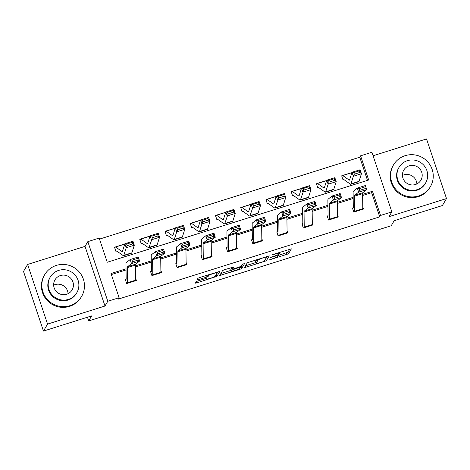 <?xml version="1.0" encoding="UTF-8"?>
<svg xmlns="http://www.w3.org/2000/svg" width="470" height="470" viewBox="0 0 470 470"><rect width="100%" height="100%" fill="white"/><g stroke="black" fill="none" stroke-linecap="round" stroke-linejoin="round"><path stroke-width="0.7" d="M268.869 260.063L288.486 253.818L291.4 248.853L273.094 254.423L271.866 254.987L275.05 254.117A5.381 0.676 161.5 0 1 279.638 253.289A5.381 0.676 161.5 0 1 279.615 253.4L279.374 253.806A5.381 0.676 161.5 0 1 273.775 256.285L270.368 257.513L273.552 256.667A5.381 0.676 161.5 0 1 278.134 255.839A5.381 0.676 161.5 0 1 278.117 255.944L277.876 256.356A5.381 0.676 161.5 0 1 272.277 258.829L268.869 260.063M197.6 281.066L195.855 281.841L195.038 283.222L196.466 282.999L216.952 276.331L219.86 271.36L199.691 277.517L197.941 278.293L196.948 279.997L206.4 277.212L208.151 276.442L208.639 275.614A4.5 0.564 161.5 0 1 213.016 273.64A4.5 0.564 161.5 0 1 217.152 272.847A4.5 0.564 161.5 0 1 217.134 272.941L215.225 276.184A4.5 0.564 161.5 0 1 210.848 278.158A4.5 0.564 161.5 0 1 206.712 278.951A4.5 0.564 161.5 0 1 206.73 278.857L207.053 278.281L205.619 278.54L197.6 281.066M380.536 215.46L379.719 216.852L118.287 299.108L119.11 297.716L107.783 301.276L87.831 241.639L99.152 238.073L107.242 262.254L368.674 179.998L360.584 155.823L371.905 152.257L391.863 211.894L380.536 215.46L372.452 191.284L362.623 194.374M391.863 211.894L389.072 216.641L446.5 198.569L442.393 205.549L394.183 220.718L391.228 225.741L88.707 320.922L91.662 315.899L43.457 331.068L47.564 324.089L104.992 306.023L107.783 301.276M244.424 267.683L266.337 260.791L269.245 255.827L247.326 262.754L244.424 267.683M239.894 269.334L219.725 275.485L222.633 270.52L224.384 269.751L233.837 266.966L232.644 269.034L234.078 268.775L241.145 266.326L242.373 264.246L244.6 263.523L241.645 268.558L239.894 269.334L239.665 268.64M43.457 331.068L23.5 271.431L27.607 264.451L47.564 324.089M446.5 198.569L426.543 138.932L373.08 155.758M87.467 317.221L88.707 320.922M379.719 216.852L371.629 192.677L362.634 195.508M353.181 198.481L337.395 203.445M327.948 206.418L312.162 211.388M302.709 214.361L286.923 219.326M277.47 222.298L261.684 227.268M252.237 230.241L236.451 235.212M226.998 238.184L211.212 243.149M201.759 246.121L185.973 251.092M176.526 254.064L160.74 259.029M151.287 262.002L135.501 266.972M126.054 269.945L111.367 274.562M354.703 211.259L362.793 208.715A5.998 0.846 -107.5 0 1 362.705 209.285L354.615 211.829A5.998 0.846 -107.5 0 0 354.703 211.259L354.521 196.172A8.566 1.21 72.5 0 1 354.709 195.273L358.628 192.142L357.312 188.076L353.393 191.208A12.849 1.815 -107.5 0 0 353.111 192.547L353.293 207.64L352.459 208.063L353.804 212.093L363.51 209.038L362.77 206.818M328.031 215.748L327.22 216L328.571 220.03L338.277 216.976L337.531 214.755M304.231 227.139L312.315 224.595A5.998 0.846 -107.5 0 1 312.233 225.165L304.143 227.709A5.998 0.846 -107.5 0 0 304.231 227.139L304.049 212.052A8.566 1.21 72.5 0 1 304.237 211.153L308.15 208.028L306.839 203.957L302.921 207.088A12.849 1.815 -107.5 0 0 302.639 208.433L302.821 223.52L301.981 223.943L303.332 227.974L313.038 224.918L312.297 222.698M278.992 235.082L287.082 232.533A5.998 0.846 -107.5 0 1 286.994 233.108L278.904 235.652A5.998 0.846 -107.5 0 0 278.992 235.082L278.81 219.989A8.566 1.21 72.5 0 1 278.998 219.096L282.916 215.965L281.601 211.894L277.682 215.025A12.849 1.815 -107.5 0 0 277.4 216.37L277.582 231.457L276.748 231.88L278.093 235.911L287.799 232.856L287.058 230.641M252.32 239.571L251.509 239.823L252.86 243.854L262.566 240.799L261.819 238.578M227.081 247.508L226.27 247.766L227.621 251.791L237.327 248.742L236.586 246.521M211.283 256.931L203.199 259.475A5.998 0.846 -107.5 0 0 203.281 258.899L203.099 243.812A8.566 1.21 72.5 0 1 203.287 242.92L207.205 239.788L205.889 235.717L201.971 238.848A12.849 1.815 -107.5 0 0 201.689 240.194L201.871 255.28L201.037 255.704L202.382 259.734L212.088 256.679L211.347 254.458M177.954 267.418L177.96 267.412A5.998 0.846 -107.5 0 0 178.042 266.843L177.866 251.756A8.566 1.21 72.5 0 1 178.054 250.857L181.966 247.725L180.65 243.66L176.738 246.785A12.849 1.815 -107.5 0 0 176.456 248.131L176.638 263.224L175.798 263.647L177.149 267.677L186.854 264.622L186.108 262.401M152.809 274.78L160.899 272.236A5.998 0.846 -107.5 0 1 160.811 272.812L152.721 275.355A5.998 0.846 -107.5 0 0 152.809 274.78L152.627 259.693A8.566 1.21 72.5 0 1 152.815 258.8L156.733 255.668L155.417 251.597L151.499 254.728A12.849 1.815 -107.5 0 0 151.217 256.074L151.399 271.161L150.559 271.584L151.91 275.614L161.615 272.559L160.875 270.338M135.571 280.755L127.488 283.293A5.998 0.846 -107.5 0 0 127.57 282.723L127.388 267.636A8.566 1.21 72.5 0 1 127.576 266.737L131.494 263.605L130.178 259.54L126.266 262.671A12.849 1.815 -107.5 0 0 125.978 264.011L126.16 279.104L125.326 279.527L126.671 283.557L136.376 280.502L135.636 278.281M367.511 180.368L359.762 157.215L99.499 239.107M351.613 173.477L351.378 172.772L350.785 172.96M341.907 176.538L342.483 175.563L341.672 175.827L343.018 179.857L343.905 179.587L350.297 184.128A12.849 1.815 72.5 0 0 350.679 184.24A12.849 1.815 72.5 0 0 350.949 183.888L353.358 176.268L351.989 172.296L360.073 169.752L361.448 173.724L359.039 181.344A12.849 1.815 72.5 0 1 358.769 181.696L350.679 184.24M326.374 181.414L326.139 180.709L325.546 180.897M316.674 184.481L317.244 183.506L316.433 183.764L317.785 187.794L318.66 187.518L325.058 192.071A12.849 1.815 72.5 0 0 325.446 192.177A12.849 1.815 72.5 0 0 325.71 191.831L328.125 184.211L326.75 180.239L334.84 177.695L336.214 181.661L333.8 189.287A12.849 1.815 72.5 0 1 333.53 189.633L325.446 192.177M301.141 189.357L300.906 188.652L300.307 188.84M291.435 192.418L292.011 191.443L291.194 191.707L292.546 195.737L293.356 195.479M275.902 197.3L275.667 196.589L275.073 196.777M266.766 199.392L265.961 199.644L267.307 203.675L268.182 203.398M250.663 205.237L250.428 204.532L249.834 204.72M240.963 208.298L241.533 207.329L240.722 207.587L242.074 211.618L242.943 211.336M225.43 213.18L225.195 212.475L224.595 212.657M215.724 216.241L216.3 215.266L215.483 215.524L216.834 219.555L217.645 219.302M200.191 221.117L199.956 220.412L199.362 220.6M190.485 224.178L191.061 223.209L190.25 223.467L191.596 227.498L192.488 227.227L198.875 231.775A12.849 1.815 72.5 0 0 199.257 231.88A12.849 1.815 72.5 0 0 199.527 231.534L201.941 223.908L200.567 219.942L208.651 217.399L210.025 221.364L207.617 228.984A12.849 1.815 72.5 0 1 207.346 229.337L199.257 231.88M174.958 229.06L174.717 228.355L174.123 228.543M165.252 232.121L165.822 231.146L165.011 231.41L166.362 235.435L167.238 235.159L173.636 239.712A12.849 1.815 72.5 0 0 174.023 239.823A12.849 1.815 72.5 0 0 174.288 239.471L176.702 231.851L175.328 227.88L183.417 225.336L184.792 229.307L182.378 236.927A12.849 1.815 72.5 0 1 182.113 237.28L174.023 239.823M149.719 236.998L149.483 236.292L148.884 236.481M140.013 240.064L140.589 239.089L139.778 239.347L141.123 243.378L141.934 243.125M124.48 244.941L124.245 244.236L123.651 244.424M115.35 247.032L114.539 247.291L115.884 251.321L116.76 251.039L123.163 255.592A12.849 1.815 72.5 0 0 123.545 255.704A12.849 1.815 72.5 0 0 123.816 255.351L126.23 247.731L124.856 243.76L132.94 241.216L134.314 245.187L131.906 252.807A12.849 1.815 72.5 0 1 131.635 253.16L123.545 255.704M104.992 306.023L85.035 246.38L27.607 264.451M85.035 246.38L87.831 241.639M359.762 157.215L360.584 155.823M126.036 268.811L111.02 273.534L119.11 297.716M353.17 197.347L337.384 202.312M327.931 205.29L312.145 210.255M302.698 213.227L286.912 218.197M277.459 221.17L261.673 226.135M252.22 229.107L236.434 234.078M226.987 237.05L211.2 242.015M201.748 244.988L185.961 249.958M176.514 252.93L160.722 257.895M151.275 260.868L135.489 265.838M371.629 192.677L372.452 191.284M351.378 172.772L351.125 173.195M326.139 180.709L325.892 181.138M300.906 188.652L300.653 189.075M275.667 196.589L275.414 197.018M250.428 204.532L250.181 204.955M225.195 212.475L224.942 212.898M199.956 220.412L199.703 220.841M174.717 228.355L174.47 228.778M149.483 236.292L149.231 236.721M124.245 244.236L123.992 244.659M278.04 255.551L287.946 252.208L289.726 249.188M265.291 259.481L267.571 256.162M245.546 265.773L255.915 262.507M263.065 261.731L264.293 261.191L266.843 256.837L263.535 257.742A5.381 0.676 161.5 0 0 257.942 260.216L256.197 263.176A5.381 0.676 161.5 0 0 256.174 263.282A5.381 0.676 161.5 0 0 260.762 262.454L263.065 261.731M256.174 263.282L255.639 261.673A5.381 0.676 161.5 0 1 255.657 261.567L256.855 259.534M231.123 270.309L220.859 273.54M242.855 263.976L241.104 266.948L241.645 268.558M231.428 271.072A4.5 0.564 161.5 0 0 231.41 271.166A4.5 0.564 161.5 0 0 235.552 270.373A4.5 0.564 161.5 0 0 239.923 268.399L240.605 267.224L239.171 267.483L232.104 269.933L231.428 271.072L230.888 269.463A4.5 0.564 161.5 0 0 230.87 269.557L231.41 271.166M232.274 267.924L231.563 268.317L232.104 269.933M230.888 269.463L231.563 268.317M240.599 267.254L241.104 266.948M198.922 277.788L206.63 275.332M215.906 275.021L218.192 271.695M342.483 175.563A5.998 0.846 72.5 0 1 342.571 175.486L350.661 172.942A5.998 0.846 72.5 0 1 350.837 172.989L351.595 173.53M342.571 175.486A5.998 0.846 72.5 0 1 342.753 175.539L349.139 180.081A8.566 1.21 -107.5 0 0 349.392 180.151A8.566 1.21 -107.5 0 0 349.574 179.922L351.989 172.296L353.775 172.596L354.321 174.182L359.985 172.402L359.438 170.816L353.775 172.596M359.985 172.402L361.448 173.724L353.358 176.268L354.321 174.182M359.438 170.816L360.073 169.752M353.27 207.799L352.694 208.774M359.18 188.705L357.312 188.076L365.402 185.533L366.718 189.598L358.628 192.142L359.709 190.332L365.372 188.552L364.843 186.919L359.18 188.705L359.709 190.332M362.793 208.715L362.611 193.628A8.566 1.21 72.5 0 1 362.799 192.729L366.718 189.598L365.372 188.552M365.402 185.533L364.843 186.919M402.438 175.451A9.935 9.758 -149.5 0 1 416.861 183.94M418.682 195.955A21.414 21.027 30.5 0 0 430.397 186.666A21.414 21.027 30.5 0 0 428.458 162.714A21.414 21.027 30.5 0 0 405.199 155.658A21.414 21.027 30.5 0 0 393.484 164.941A21.414 21.027 30.5 0 0 395.423 188.899A21.414 21.027 30.5 0 0 418.682 195.955M393.484 164.941L393.073 165.64A21.414 21.027 30.5 0 0 395.012 189.592A21.414 21.027 30.5 0 0 418.271 196.648A21.414 21.027 30.5 0 0 429.985 187.366L430.397 186.666M425.603 182.983L425.227 183.629A15.416 15.14 -149.5 0 1 400.046 185.233A15.416 15.14 -149.5 0 1 398.654 167.984L399.03 167.338A15.416 15.14 30.5 0 0 417.172 189.668A15.416 15.14 30.5 0 0 424.21 165.734A15.416 15.14 30.5 0 0 399.03 167.338M409.188 165.816A9.935 9.758 30.5 0 0 404.652 181.238A9.935 9.758 30.5 0 0 420.879 180.204A9.935 9.758 30.5 0 0 409.188 165.816M53.651 285.19A9.935 9.758 -149.5 0 1 68.074 293.68M69.895 305.694A21.414 21.027 30.5 0 0 81.61 296.406A21.414 21.027 30.5 0 0 79.671 272.453A21.414 21.027 30.5 0 0 56.412 265.397A21.414 21.027 30.5 0 0 44.697 274.68A21.414 21.027 30.5 0 0 46.636 298.638A21.414 21.027 30.5 0 0 69.895 305.694M44.697 274.68L44.286 275.379A21.414 21.027 30.5 0 0 46.225 299.337A21.414 21.027 30.5 0 0 69.484 306.393A21.414 21.027 30.5 0 0 81.198 297.105L81.61 296.406M76.816 292.722L76.44 293.368A15.416 15.14 -149.5 0 1 51.259 294.972A15.416 15.14 -149.5 0 1 49.867 277.723L50.243 277.083A15.416 15.14 30.5 0 0 68.385 299.408A15.416 15.14 30.5 0 0 75.423 275.479A15.416 15.14 30.5 0 0 50.243 277.083M60.401 275.555A9.935 9.758 30.5 0 0 55.865 290.977A9.935 9.758 30.5 0 0 72.092 289.943A9.935 9.758 30.5 0 0 60.401 275.555M317.244 183.506A5.998 0.846 72.5 0 1 317.332 183.429L325.422 180.88A5.998 0.846 72.5 0 1 325.604 180.932L326.356 181.473M317.332 183.429A5.998 0.846 72.5 0 1 317.514 183.476L323.901 188.024A8.566 1.21 -107.5 0 0 324.159 188.094A8.566 1.21 -107.5 0 0 324.335 187.859L326.75 180.239L328.536 180.533L329.088 182.125L334.752 180.339L334.199 178.753L328.536 180.533M334.752 180.339L336.214 181.661L328.125 184.211L329.088 182.125M334.199 178.753L334.84 177.695M292.011 191.443A5.998 0.846 72.5 0 1 292.099 191.366L300.183 188.822A5.998 0.846 72.5 0 1 300.365 188.875L301.123 189.41M309.513 188.282L308.96 186.696L303.303 188.476L303.849 190.062L309.513 188.282L310.976 189.604L302.886 192.148L301.511 188.182L309.601 185.632L310.976 189.604L308.561 197.224A12.849 1.815 72.5 0 1 308.296 197.576L300.207 200.12A12.849 1.815 72.5 0 1 299.825 200.008L293.356 195.473M303.849 190.062L300.471 199.768A12.849 1.815 72.5 0 1 300.207 200.12M292.099 191.366A5.998 0.846 72.5 0 1 292.275 191.419L298.667 195.961A8.566 1.21 -107.5 0 0 298.92 196.037A8.566 1.21 -107.5 0 0 299.096 195.802L301.511 188.182L303.303 188.476M308.96 186.696L309.601 185.632M329.464 219.202L337.554 216.652A5.998 0.846 -107.5 0 1 337.472 217.228L329.382 219.772A5.998 0.846 -107.5 0 0 329.464 219.202L329.288 204.109A8.566 1.21 72.5 0 1 329.476 203.216L333.389 200.085L332.073 196.013L328.16 199.145A12.849 1.815 -107.5 0 0 327.878 200.49L328.054 215.577L327.461 216.717M333.947 196.642L332.073 196.013L340.163 193.47L341.478 197.541L333.389 200.085L334.47 198.27L340.133 196.489L339.61 194.862L333.947 196.642L334.47 198.27M337.554 216.652L337.372 201.565A8.566 1.21 72.5 0 1 337.56 200.672L341.478 197.541L340.133 196.489M340.163 193.47L339.61 194.862M302.798 223.685L302.222 224.654M308.708 204.585L306.839 203.957L314.923 201.413L316.24 205.478L308.15 208.028L309.237 206.213L314.894 204.432L314.371 202.805L308.708 204.585L309.237 206.213M312.315 224.595L312.139 209.508A8.566 1.21 72.5 0 1 312.327 208.609L316.24 205.478L314.894 204.432M314.923 201.413L314.371 202.805M266.196 200.361L266.772 199.386A5.998 0.846 72.5 0 1 266.86 199.309L274.95 196.766A5.998 0.846 72.5 0 1 275.126 196.812L275.884 197.353M284.274 196.219L283.727 194.633L278.064 196.413L278.616 198.005L284.274 196.219L285.737 197.541L277.653 200.091L276.278 196.119L284.362 193.575L285.737 197.541L283.328 205.167A12.849 1.815 72.5 0 1 283.058 205.513L274.968 208.057A12.849 1.815 72.5 0 1 274.586 207.952L268.117 203.422M278.616 198.005L275.238 207.711A12.849 1.815 72.5 0 1 274.968 208.057M266.86 199.309A5.998 0.846 72.5 0 1 267.042 199.356L273.428 203.904A8.566 1.21 -107.5 0 0 273.687 203.974A8.566 1.21 -107.5 0 0 273.863 203.739L276.278 196.119L278.064 196.413M283.727 194.633L284.362 193.575M241.533 207.329A5.998 0.846 72.5 0 1 241.621 207.246L249.711 204.703A5.998 0.846 72.5 0 1 249.893 204.755L250.651 205.29M259.041 204.162L258.488 202.576L252.825 204.356L253.377 205.942L259.041 204.162L260.503 205.484L252.413 208.028L251.039 204.062L259.129 201.513L260.503 205.484L258.089 213.104A12.849 1.815 72.5 0 1 257.818 213.456L249.734 216A12.849 1.815 72.5 0 1 249.347 215.895L242.961 211.347M253.377 205.942L249.999 215.648A12.849 1.815 72.5 0 1 249.734 216M241.621 207.246A5.998 0.846 72.5 0 1 241.803 207.299L248.189 211.841A8.566 1.21 -107.5 0 0 248.448 211.917A8.566 1.21 -107.5 0 0 248.624 211.682L251.039 204.062L252.825 204.356M258.488 202.576L259.129 201.513M216.3 215.266A5.998 0.846 72.5 0 1 216.388 215.189L224.478 212.646A5.998 0.846 72.5 0 1 224.654 212.693L225.412 213.233M233.802 212.105L233.249 210.513L227.592 212.299L228.138 213.885L233.802 212.105L235.264 213.427L227.175 215.971L225.8 211.999L233.89 209.456L235.264 213.427L232.85 221.047A12.849 1.815 72.5 0 1 232.585 221.393L224.496 223.943A12.849 1.815 72.5 0 1 224.114 223.832L217.645 219.296M228.138 213.885L224.76 223.591A12.849 1.815 72.5 0 1 224.496 223.943M216.388 215.189A5.998 0.846 72.5 0 1 216.564 215.237L222.956 219.784A8.566 1.21 -107.5 0 0 223.209 219.854A8.566 1.21 -107.5 0 0 223.391 219.619L225.8 211.999L227.592 212.299M233.249 210.513L233.89 209.456M277.558 231.622L276.983 232.597M283.475 212.522L281.601 211.894L289.69 209.35L291.006 213.421L282.916 215.965L283.998 214.15L289.661 212.37L289.132 210.742L283.475 212.522L283.998 214.15M287.082 232.533L286.9 217.446A8.566 1.21 72.5 0 1 287.088 216.553L291.006 213.421L289.661 212.37M289.69 209.35L289.132 210.742M253.665 243.601L253.671 243.595A5.998 0.846 -107.5 0 0 253.753 243.019L253.577 227.932A8.566 1.21 72.5 0 1 253.765 227.034L257.678 223.908L256.362 219.837L252.449 222.968A12.849 1.815 -107.5 0 0 252.167 224.313L252.343 239.4L251.75 240.534M258.236 220.465L256.362 219.837L264.451 217.293L265.767 221.358L257.678 223.908L258.759 222.093L264.422 220.312L263.899 218.685L258.236 220.465L258.759 222.093M253.671 243.595L261.761 241.045A5.998 0.846 -107.5 0 0 261.843 240.476L261.661 225.388A8.566 1.21 72.5 0 1 261.849 224.49L265.767 221.358L264.422 220.312M264.451 217.293L263.899 218.685M228.52 250.962L236.61 248.418A5.998 0.846 -107.5 0 1 236.522 248.988L228.432 251.532A5.998 0.846 -107.5 0 0 228.52 250.962L228.338 235.875A8.566 1.21 72.5 0 1 228.526 234.976L232.444 231.845L231.128 227.78L227.21 230.905A12.849 1.815 -107.5 0 0 226.928 232.251L227.11 247.338L226.511 248.477M232.997 228.402L231.128 227.78L239.212 225.23L240.528 229.301L232.444 231.845L233.525 230.036L239.189 228.25L238.66 226.622L232.997 228.402L233.525 230.036M236.61 248.418L236.428 233.326A8.566 1.21 72.5 0 1 236.616 232.433L240.528 229.301L239.189 228.25M239.212 225.23L238.66 226.622M201.847 255.445L201.272 256.42M207.763 236.345L205.889 235.717L213.979 233.173L215.295 237.244L207.205 239.788L208.286 237.973L213.95 236.193L213.421 234.565L207.763 236.345L208.286 237.973M211.283 256.925A5.998 0.846 -107.5 0 0 211.371 256.356L211.189 241.269A8.566 1.21 72.5 0 1 211.377 240.37L215.295 237.244L213.95 236.193M213.979 233.173L213.421 234.565M176.608 263.382L176.038 264.357M182.525 244.288L180.65 243.66L188.74 241.11L190.056 245.181L181.966 247.725L183.047 245.916L188.711 244.13L188.188 242.502L182.525 244.288L183.047 245.916M186.044 264.874L186.05 264.868A5.998 0.846 -107.5 0 0 186.132 264.299L185.95 249.206A8.566 1.21 72.5 0 1 186.138 248.313L190.056 245.181L188.711 244.13M188.74 241.11L188.188 242.502M151.375 271.325L150.8 272.3M157.286 252.226L155.417 251.597L163.507 249.053L164.817 253.124L156.733 255.668L157.814 253.853L163.478 252.073L162.949 250.445L157.286 252.226L157.814 253.853M160.899 272.236L160.716 257.149A8.566 1.21 72.5 0 1 160.905 256.25L164.817 253.124L163.478 252.073M163.507 249.053L162.949 250.445M191.061 223.209A5.998 0.846 72.5 0 1 191.149 223.127L199.239 220.583A5.998 0.846 72.5 0 1 199.415 220.636L200.173 221.17M191.149 223.127A5.998 0.846 72.5 0 1 191.331 223.18L197.717 227.721A8.566 1.21 -107.5 0 0 197.976 227.797A8.566 1.21 -107.5 0 0 198.152 227.562L200.567 219.942L202.353 220.236L202.905 221.822L208.562 220.042L208.016 218.456L202.353 220.236M208.562 220.042L210.025 221.364L201.941 223.908L202.905 221.822M208.016 218.456L208.651 217.399M165.822 231.146A5.998 0.846 72.5 0 1 165.91 231.07L174 228.526A5.998 0.846 72.5 0 1 174.182 228.573L174.94 229.113M165.91 231.07A5.998 0.846 72.5 0 1 166.092 231.123L172.478 235.664A8.566 1.21 -107.5 0 0 172.737 235.734A8.566 1.21 -107.5 0 0 172.913 235.505L175.328 227.88L177.114 228.179L177.666 229.765L183.329 227.985L182.777 226.393L177.114 228.179M183.329 227.985L184.792 229.307L176.702 231.851L177.666 229.765M182.777 226.393L183.417 225.336M140.589 239.089A5.998 0.846 72.5 0 1 140.677 239.007L148.767 236.463A5.998 0.846 72.5 0 1 148.943 236.516L149.701 237.056M158.09 235.922L157.538 234.336L151.88 236.116L152.427 237.703L158.09 235.922L159.553 237.244L151.463 239.788L150.089 235.822L158.179 233.279L159.553 237.244L157.139 244.864A12.849 1.815 72.5 0 1 156.874 245.217L148.784 247.761A12.849 1.815 72.5 0 1 148.403 247.655L141.934 243.119M152.427 237.703L149.049 247.414A12.849 1.815 72.5 0 1 148.784 247.761M140.677 239.007A5.998 0.846 72.5 0 1 140.853 239.06L147.245 243.607A8.566 1.21 -107.5 0 0 147.498 243.677A8.566 1.21 -107.5 0 0 147.68 243.442L150.089 235.822L151.88 236.116M157.538 234.336L158.179 233.279M114.78 248.001L115.35 247.026A5.998 0.846 72.5 0 1 115.438 246.95L123.528 244.406A5.998 0.846 72.5 0 1 123.704 244.453L124.462 244.993M115.438 246.95A5.998 0.846 72.5 0 1 115.62 247.003L122.006 251.544A8.566 1.21 -107.5 0 0 122.265 251.614A8.566 1.21 -107.5 0 0 122.441 251.385L124.856 243.76L126.642 244.059L127.194 245.645L132.851 243.865L132.305 242.279L126.642 244.059M132.851 243.865L134.314 245.187L126.23 247.731L127.194 245.645M132.305 242.279L132.94 241.216M126.136 279.262L125.561 280.238M132.052 260.168L130.178 259.54L138.268 256.996L139.584 261.062L131.494 263.605L132.575 261.796L138.239 260.016L137.71 258.382L132.052 260.168L132.575 261.796M135.571 280.749A5.998 0.846 -107.5 0 0 135.66 280.179L135.477 265.092A8.566 1.21 72.5 0 1 135.666 264.193L139.584 261.062L138.239 260.016M138.268 256.996L137.71 258.382M287.946 252.208L288.486 253.818M286.201 252.983L286.741 254.593M265.797 259.176L266.337 260.791M264.399 261.003L264.587 261.561M245.381 266.055L245.851 267.459M257.63 259.287L257.942 260.216M255.657 261.567L256.197 263.176M220.689 273.828L221.159 275.226M232.109 267.389L232.65 268.999M206.542 278.299L206.73 278.857M208.363 274.791L208.639 275.614M207.67 275.009L208.151 276.442M205.866 275.602L206.4 277.212M197.917 278.334L198.381 279.738M216.412 274.715L216.952 276.331M214.972 276.419L215.201 277.1M196.031 281.7L196.466 282.999M349.562 179.945L349.139 180.081M359.039 181.344L350.949 183.888M350.837 172.989L342.753 175.539M354.521 196.172L362.611 193.628M354.709 195.273L362.799 192.729M324.329 187.888L323.901 188.024M333.8 189.287L325.71 191.831M325.604 180.932L317.514 183.476M299.09 195.826L298.667 195.961M308.561 197.224L300.471 199.768M300.365 188.875L292.275 191.419M329.288 204.109L337.372 201.565M329.476 203.216L337.56 200.672M304.049 212.052L312.139 209.508M304.237 211.153L312.327 208.609M273.851 203.768L273.428 203.904M283.328 205.167L275.238 207.711M275.126 196.812L267.042 199.356M248.618 211.712L248.189 211.841M258.089 213.104L249.999 215.648M249.893 204.755L241.803 207.299M223.379 219.649L222.956 219.784M232.85 221.047L224.76 223.591M224.654 212.693L216.564 215.237M278.81 219.989L286.9 217.446M278.998 219.096L287.088 216.553M253.577 227.932L261.661 225.388M253.765 227.034L261.849 224.49M253.753 243.019L261.843 240.476M228.338 235.875L236.428 233.326M228.526 234.976L236.616 232.433M203.099 243.812L211.189 241.269M203.287 242.92L211.377 240.37M203.281 258.899L211.371 256.356M177.96 267.412L186.05 264.868M177.866 251.756L185.95 249.206M178.054 250.857L186.138 248.313M178.042 266.843L186.132 264.299M152.627 259.693L160.716 257.149M152.815 258.8L160.905 256.25M198.14 227.592L197.717 227.721M207.617 228.984L199.527 231.534M199.415 220.636L191.331 223.18M172.907 235.529L172.478 235.664M182.378 236.927L174.288 239.471M174.182 228.573L166.092 231.123M147.668 243.472L147.245 243.607M157.139 244.864L149.049 247.414M148.943 236.516L140.853 239.06M122.429 251.409L122.006 251.544M131.906 252.807L123.816 255.351M123.704 244.453L115.62 247.003M127.388 267.636L135.477 265.092M127.576 266.737L135.666 264.193M127.57 282.723L135.66 280.179M277.782 254.781L278.134 255.839M279.356 252.455L279.638 253.289M232.104 267.424L232.644 269.034M240.434 266.725L240.605 267.224M206.495 278.305L206.712 278.951M216.905 272.101L217.152 272.847"/></g></svg>
